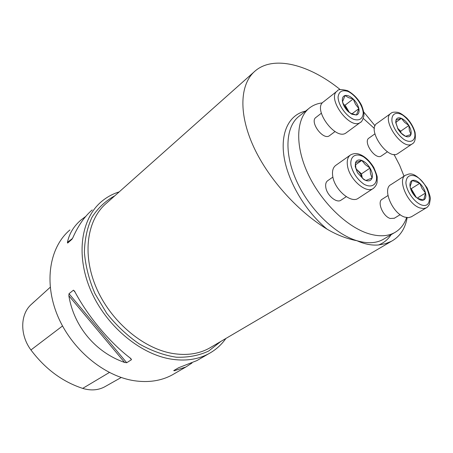 <?xml version="1.0" encoding="UTF-8"?>
<svg xmlns="http://www.w3.org/2000/svg" width="453" height="453" viewBox="0 0 453 453"><rect width="100%" height="100%" fill="white"/><g stroke="black" fill="none" stroke-linecap="round" stroke-linejoin="round"><path stroke-width="0.68" d="M394.37 218.216L390.282 218.493C382.915 216.466 376.777 201.687 382.213 199.207L387.949 195.549M329.676 135.543L329.45 135.713C323.136 140.758 309.122 121.563 316.047 117.344L321.341 113.233M322.377 102.882C317.751 103.403 313.674 104.937 310.146 107.486C296.347 117.367 294.524 144.184 307.479 172.706C320.362 201.217 346.341 226.834 368.589 233.669C378.804 236.755 387.417 236.443 394.416 232.74C400.169 229.575 404.235 224.524 406.613 217.582M404.014 176.177L399.62 165.226L394.008 154.422M374.416 128.499L363.289 118.42M381.522 155.838L381.313 155.979C375.344 160.373 362.553 141.585 369.076 138.018L374.914 133.873M341.132 200.09L340.843 200.283C336.5 203.391 326.919 195.271 325.809 187.457C325.299 184.173 325.967 181.896 327.808 180.622L332.881 177.089M119.207 191.879C112.644 193.918 106.744 197.151 101.506 201.568C81.178 218.606 75.56 254.716 90.543 289.903C105.441 325.078 139.173 353.702 170.39 358.991C184.909 361.375 197.667 359.631 208.663 353.77C215.611 349.999 221.358 344.892 225.905 338.453M174.943 373.34L172.038 375.027C161.092 380.882 148.533 382.779 134.348 380.735C103.85 376.171 71.478 349.235 57.571 315.616C43.584 281.998 49.677 246.97 69.904 229.96M126.721 362.723L124.637 362.462C95.606 352.366 73.958 326.664 68.856 295.775L69.015 293.708L73.431 290.175L74.592 291.2C87.605 316.098 110.068 342.915 130.826 358.516L131.5 359.682L126.721 362.723L69.015 293.708M191.998 363.006L185.877 366.998L174.241 370.769L173.742 370.599L178.675 367.711L196.891 360.599L200.164 358.702M92.197 209.937C84.581 216.449 78.176 225.622 72.984 237.457L71.942 239.286L67.633 243.08L67.429 242.355C69.252 233.595 73.788 226.132 81.03 219.965L85.793 216.37M34.286 301.653L30.668 304.994C20.125 315.028 19.977 335.35 30.94 349.965C45.175 368.918 62.429 381.726 82.689 388.391C90.696 390.797 97.967 390.31 104.49 386.93L105.509 386.352M407.156 217.655C405.203 228.725 399.92 236.625 391.301 241.364L385.384 243.714L378.606 244.96C371.783 245.577 364.58 244.167 356.992 240.736C346.93 238.839 336.964 234.982 327.089 229.173C296.59 210.651 266.483 176.647 252.321 143.89C238.182 111.172 240.509 82.939 255.481 70.696C274.042 55.164 309.427 64.62 340.214 89.603M363.674 111.925L375.061 125.821M345.05 95.521C342.915 96.183 342.038 98.097 342.417 101.274L342.508 101.812C343.312 105.385 345.226 108.663 348.249 111.642L351.868 114.247L356.454 115.017C358.68 114.218 359.484 112.095 358.867 108.646C358.051 105.124 356.16 101.902 353.204 98.975C350.18 96.2 347.462 95.051 345.05 95.521L342.508 101.812L344.807 107.157L348.249 111.642L351.171 113.482L356.454 115.017L358.867 108.646L355.469 104.235L353.204 98.975L348.578 97.678L345.05 95.521M337.055 91.149L323.487 101.829C312.083 108.782 335.707 141.166 346.115 132.871L346.5 132.593M349.031 112.253L347.915 109.954L349.41 112.514M343.465 104.473L345.118 105.164L347.915 109.954L343.736 105.09M345.118 105.164L353.204 98.975M351.964 113.828L358.867 108.646M408.878 125.509C406.743 122.044 404.263 119.66 401.437 118.352C398.657 117.27 396.834 117.842 395.973 120.073L395.729 122.52L398.011 129.099C399.988 132.338 402.304 134.654 404.959 136.053L405.56 136.325C408.357 137.361 410.158 136.738 410.962 134.462C411.567 132.01 410.877 129.026 408.878 125.509L404.597 122.338L401.437 118.352L395.973 120.073L396.143 123.448L398.011 129.099L401.375 133.267L405.56 136.325L410.962 134.462L409.342 130.362L408.878 125.509L400.684 131.2L401.132 133.176M390.837 113.42L377.077 123.324C366.341 129.19 387.915 160.86 397.751 153.646L398.096 153.408M397.474 128.131L400.684 131.2M400.588 132.599L397.496 128.171M396.013 122.185L401.437 118.352M423.68 200.033C425.661 198.958 426.273 196.619 425.52 193.023C424.574 189.365 422.672 186.126 419.812 183.318C416.902 180.679 414.359 179.728 412.19 180.475C410.594 181.206 409.846 182.853 409.942 185.424L410.231 187.417C411.16 191.132 413.091 194.422 416.013 197.276L420.18 199.977L422.071 200.351L423.68 200.033L425.52 193.023L422.066 188.544L419.812 183.318L412.19 180.475L410.248 186.126L410.231 187.417L412.513 192.718L416.013 197.276L417.943 198.482L423.68 200.033M405.333 175.322L390.928 184.626C381.97 188.703 392.491 213.68 404.801 217.123L408.663 217.678L411.505 216.721M410.565 188.482L411.216 188.72L414.036 193.533L411.024 189.699M415.509 196.755L414.036 193.533L416.42 197.587M417.241 198.114L425.52 193.023M411.216 188.72L419.812 183.318M357.474 172.769L363.782 179.49L365.831 180.492C368.985 181.489 371.064 180.679 372.066 178.057C372.853 175.254 372.173 171.925 370.027 168.074C367.723 164.286 364.988 161.738 361.811 160.43C358.674 159.365 356.568 160.124 355.492 162.689L355.226 166.619L357.474 172.769L363.334 178.901L365.831 180.492L372.066 178.057L370.452 173.459L370.027 168.074L365.333 164.666L361.811 160.43L355.492 162.689L355.781 167.519L357.474 172.769M350.175 155.186L335.967 165.226C332.972 167.327 331.907 171.109 332.785 176.579C334.722 189.722 350.843 203.55 358.023 198.448L358.504 198.131M362.298 178.108L360.435 173.827L357.4 170.101L361.477 173.873L362.321 178.131M356.047 168.85L357.4 170.101L356.086 169.02M355.497 164.796L361.811 160.43M361.477 173.873L370.027 168.074M308.725 108.612L299.631 115.821C285.752 125.781 283.708 152.451 296.421 180.679C309.054 208.895 334.801 234.122 356.992 240.736C367.185 243.72 375.803 243.346 382.847 239.614L384.676 238.527M30.668 304.994L50.215 287.27M82.689 388.391L109.366 372.491M30.94 349.965L62.52 325.973M174.241 370.769L175.186 369.75M72.508 238.454L67.429 242.355M73.431 290.175L75.124 292.196M129.994 357.881L131.5 359.682M68.856 295.775L124.637 362.462M327.089 229.173C305.622 211.46 288.165 182.1 284.122 157.265C280.073 132.395 289.246 114.541 305.577 111.11M391.098 234.716C388.006 239.495 383.844 242.91 378.606 244.96M220.849 341.42L208.691 351.03C199.031 355.531 188.233 357.593 176.296 357.213C163.975 355.316 151.613 350.882 139.213 343.912C127.157 335.571 116.313 325.362 106.693 313.272L94.971 293.674C89.065 279.801 85.543 266.047 84.394 252.417C84.671 239.28 87.219 227.536 92.044 217.18C98.029 207.921 105.611 200.792 114.802 195.798M255.475 70.691L106.693 203.012C87.208 219.173 81.823 253.595 96.064 287.179C110.221 320.758 142.338 348.198 172.14 353.38C186.155 355.741 198.448 354.065 209.026 348.363L211.783 346.749M347.978 91.444C342.14 89.603 338.833 91.483 338.057 97.089C338.244 105.011 345.826 115.872 353.561 119.303C359.41 120.962 362.632 118.958 363.227 113.284C362.864 105.424 355.577 94.988 347.978 91.444M360.928 121.987L360.378 122.406C350.084 130.628 326.092 97.723 337.411 90.872C337.995 89.241 341.375 89.167 347.553 90.662C353.64 94.082 358.306 98.958 361.551 105.283C363.549 110.475 364.297 114.116 363.793 116.217C362.66 120.124 361.522 122.185 360.378 122.406L346.115 132.871M414.574 131.919C412.457 125.164 408.589 119.626 402.972 115.305C395.86 110.86 390.571 114.252 392.179 122.565C394.297 129.49 398.238 135.141 404.019 139.518C411.273 143.901 416.296 140.119 414.574 131.919M412.643 143.601L412.151 143.946C402.44 151.087 380.52 118.946 391.16 113.182C392.049 112.168 394.24 111.891 397.74 112.361C399.688 112.621 402.683 114.501 406.726 118.001C410.611 122.095 413.385 126.857 415.05 132.287C415.877 138.782 414.908 142.667 412.151 143.946L397.751 153.646M421.284 204.881C435.814 210.005 428.895 181.036 414.625 175.843C409.206 174.484 406.301 176.817 405.905 182.848C406.522 191.251 414.042 202.015 421.284 204.881M419.982 207.961C407.66 204.354 396.845 179.065 405.741 175.062C407.389 175.509 412.808 167.559 427.179 188.029C429.518 194.105 430.577 197.734 430.35 198.924L429.348 204.433C428.068 206.477 427.032 207.627 426.239 207.882L423.396 208.578L419.982 207.961M426.856 207.491L411.069 216.981M351.058 165.724C353.21 173.431 357.502 179.586 363.946 184.195C372.077 188.714 377.944 184.128 376.284 174.977C374.121 167.474 369.92 161.455 363.674 156.908C355.73 152.299 349.54 156.427 351.058 165.724M347.576 166.279C346.636 160.753 347.649 156.953 350.622 154.869C353.153 153.578 355.667 153.244 358.159 153.867C360.979 154.7 367.411 157.123 373.787 167.44C376.222 173.284 377.36 176.608 377.207 177.4L377.094 182.299C376.658 184.739 375.316 186.846 373.057 188.612C365.95 193.68 349.665 179.552 347.576 166.279M373.759 188.131L358.023 198.448M394.416 232.74L384.824 238.442M208.663 353.77L196.891 360.599M185.877 366.998L172.038 375.027M104.49 386.93L121.211 377.491M391.188 241.426L211.8 346.738M329.45 135.713L335.044 131.551M351.132 113.544L351.868 114.247M381.313 155.979L387.434 151.8M396.092 123.459L395.729 122.52M394.11 218.374L400.186 214.671M417.909 198.527L418.544 199.201M410.22 186.132L409.942 185.424M340.843 200.283L346.279 196.67M363.312 178.929L363.782 179.49M355.713 167.542L355.226 166.619"/></g></svg>
